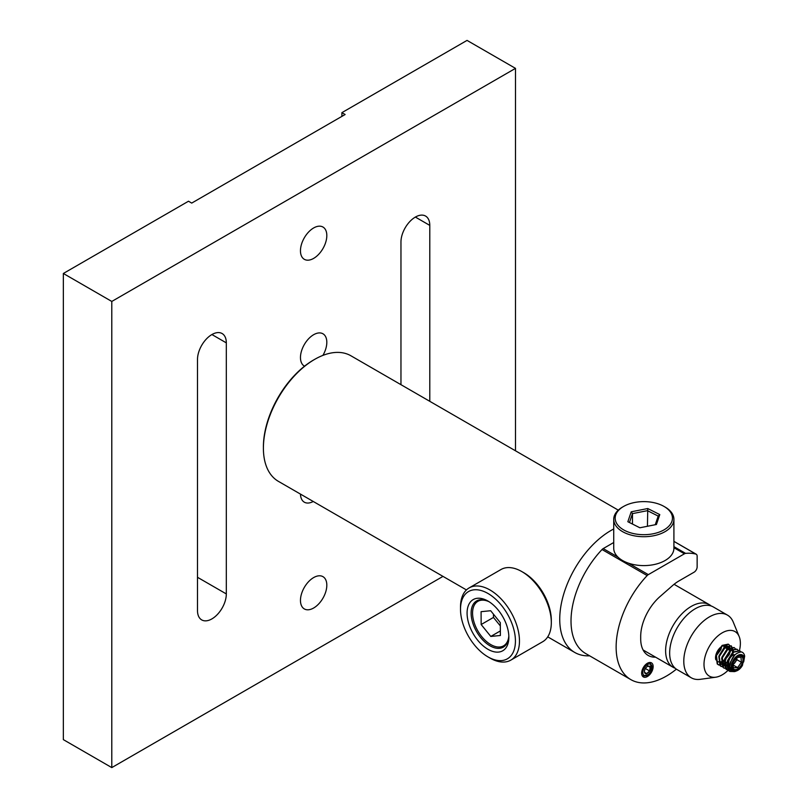 <?xml version="1.0" encoding="UTF-8"?>
<svg xmlns="http://www.w3.org/2000/svg" width="808" height="808" viewBox="0 0 808 808"><rect width="100%" height="100%" fill="white"/><g stroke="black" fill="none" stroke-linecap="round" stroke-linejoin="round"><path stroke-width="1.21" d="M341.895 116.382L341.895 112.655L467.044 40.4L515.494 68.367L111.787 301.445L63.347 273.478L63.347 739.633L111.787 767.6L442.986 576.387M515.494 450.803L515.494 68.367M63.347 273.478L188.496 201.222L191.718 203.091L345.127 114.514L341.895 112.655M111.787 301.445L111.787 767.6M429.785 401.313L429.785 225.392A20.382 11.767 120 0 0 425.564 216.059A20.382 11.767 120 0 0 409.858 221.523A20.382 11.767 120 0 0 400.96 242.036L400.96 384.679M197.495 610.575A20.382 11.767 120 0 0 201.717 619.908A20.382 11.767 120 0 0 217.423 614.444A20.382 11.767 120 0 0 226.321 593.93L226.321 342.865A20.382 11.767 120 0 0 222.099 333.532A20.382 11.767 120 0 0 206.393 338.996A20.382 11.767 120 0 0 197.495 359.499L197.495 610.575M304.535 366.186A18.634 10.757 -60 0 1 304.323 366.064A18.634 10.757 -60 0 1 304.323 344.551A18.634 10.757 -60 0 1 322.958 333.785A18.634 10.757 -60 0 1 322.907 355.389M313.241 501.475A18.634 10.757 -60 0 1 304.323 502.182A18.634 10.757 -60 0 1 300.475 494.102M313.645 608.01A18.634 10.757 -60 0 1 304.323 608.929A18.634 10.757 -60 0 1 304.323 587.416A18.634 10.757 -60 0 1 322.958 576.66A18.634 10.757 -60 0 1 325.816 591.587A18.634 10.757 -60 0 1 313.645 608.01M313.645 258.388A18.634 10.757 -60 0 1 304.323 259.317A18.634 10.757 -60 0 1 304.323 237.794A18.634 10.757 -60 0 1 322.958 227.038A18.634 10.757 -60 0 1 325.816 241.966A18.634 10.757 -60 0 1 313.645 258.388M618.282 510.141L350.914 355.783A72.508 41.865 120 0 0 314.666 359.378L314.666 359.378A72.508 41.865 120 0 0 263.398 448.177A72.508 41.865 120 0 0 278.417 481.366L466.448 589.931M589.628 655.823A72.508 41.865 -60 0 1 574.751 652.46A72.508 41.865 -60 0 1 563.641 594.355A72.508 41.865 -60 0 1 611.01 530.462A72.508 41.865 -60 0 1 613.726 528.977M263.398 448.177L263.398 446.996A71.053 41.026 -60 0 1 313.635 359.964A71.053 41.026 -60 0 1 313.645 359.964L314.666 359.378L313.635 359.964M510.828 660.126L542.683 641.734A41.693 24.068 -120 0 0 551.319 622.645A41.693 24.068 -120 0 0 548.319 605.95A41.693 24.068 -120 0 0 521.837 571.589A41.693 24.068 -120 0 0 500.99 569.519L469.145 587.911A41.693 24.068 60 0 1 516.464 624.342A41.693 24.068 60 0 1 510.828 660.126A41.693 24.068 60 0 1 489.991 658.055L487.971 656.894A38.835 22.422 -120 0 0 512.636 625.483A38.835 22.422 -120 0 0 481.77 590.709A38.835 22.422 -120 0 0 460.51 609.323A38.835 22.422 -120 0 0 487.971 656.894M460.51 609.323L460.51 607A41.693 24.068 60 0 1 469.145 587.911M521.837 571.589L523.857 572.751A38.835 22.422 60 0 1 548.521 604.758A38.835 22.422 60 0 1 551.319 620.322L551.319 622.645M506.727 625.412A29.532 17.049 60 0 1 508.858 637.239A29.532 17.049 60 0 1 487.971 649.299A29.532 17.049 60 0 1 467.085 613.12A29.532 17.049 60 0 1 487.971 601.061A29.532 17.049 60 0 1 506.727 625.412M489.002 601.697A26.684 15.402 -120 0 0 476.649 600.91A26.684 15.402 -120 0 0 476.649 631.725A26.684 15.402 -120 0 0 503.323 647.127A26.684 15.402 -120 0 0 508.828 636.027M489.082 601.738A25.694 14.837 -120 0 0 474.942 604.101A25.694 14.837 -120 0 0 472.569 613.1A25.694 14.837 -120 0 0 490.729 644.562A25.694 14.837 -120 0 0 508.828 635.947M490.668 610.727L481.083 611.676L481.154 624.534L490.799 636.441L500.384 635.492L500.314 622.635L490.668 610.727M500.354 630.927L490.799 636.441M493.446 614.161L493.456 617.433L500.334 625.907M493.456 617.433L481.154 624.534M715.696 677.215L700.243 679.326A36.178 20.887 -60 0 1 691.274 677.791A36.178 20.887 -60 0 1 683.79 661.227A36.178 20.887 -60 0 1 699.577 624.816A36.178 20.887 -60 0 1 727.463 615.12A36.178 20.887 -60 0 1 733.27 622.12L739.168 636.553A25.715 14.847 120 0 0 718.888 635.108A25.715 14.847 120 0 0 704 664.358A25.715 14.847 120 0 0 715.696 677.215A25.715 14.847 120 0 0 730.139 668.145M727.463 615.12L713.333 606.97A36.178 20.887 120 0 0 685.447 616.655A36.178 20.887 120 0 0 669.66 653.066A36.178 20.887 120 0 0 677.144 669.63L691.274 677.791M728.846 650.006A9.423 5.434 120 0 0 728.735 648.662M728.695 648.471A9.423 5.434 120 0 0 726.897 645.693A9.423 5.434 120 0 0 718.726 649.279A9.423 5.434 120 0 0 715.837 659.843M721.211 662.025A9.423 5.434 120 0 0 728.452 652.864M739.411 650.652A25.715 14.847 120 0 0 739.168 636.553M675.246 668.266A36.178 20.887 -60 0 1 673.115 667.297A36.178 20.887 -60 0 1 665.62 650.743A36.178 20.887 -60 0 1 681.417 614.322A36.178 20.887 -60 0 1 709.293 604.636A36.178 20.887 -60 0 1 711.202 606M734.957 654.783A5.707 3.293 120 0 0 734.452 654.753A5.707 3.293 120 0 0 730.432 657.51A5.707 3.293 120 0 0 728.745 662.722A5.707 3.293 120 0 0 729.947 664.933M735.007 654.722L732.331 654.854L728.523 660.166L728.957 665.267L729.917 665.226M732.705 664.661A5.707 3.293 120 0 0 735.098 662.419A5.707 3.293 120 0 0 736.795 657.379L736.997 659.762L741.421 662.308L740.986 657.207L736.745 657.409L732.947 662.712L733.381 667.822L737.613 667.62L741.421 662.308M732.735 665.095L736.997 659.762M743.148 655.591L743.754 657.258L742.491 665.307C736.24 673.155 732.048 673.559 729.897 666.499C731.169 657.682 734.987 652.824 741.36 651.925A11.423 6.595 120 0 1 742.39 652.339A11.423 6.595 120 0 1 744.653 656.167L743.148 655.591A9.13 5.272 120 0 0 733.795 659.348A9.13 5.272 120 0 0 733.048 670.66A9.13 5.272 120 0 0 742.491 665.307M728.19 644.138L722.12 645.4L716.009 654.874L717.231 663.994L719.968 665.307M731.937 655.399L732.351 654.248M732.937 651.692L733.038 650.329M733.038 650.157L731.018 645.764L724.948 647.036L718.827 656.5L720.059 665.62L720.999 666.358L727.867 665.55L728.927 664.812L723.715 664.923L728.897 664.479M734.007 647.501L727.776 648.662L721.655 658.136L722.877 667.256L723.827 667.984L730.018 667.57M736.835 649.137L730.594 650.299L724.483 659.762L725.705 668.883L726.645 669.62L730.957 669.973M739.663 650.763L733.422 651.935L727.311 661.399L728.533 670.519L729.483 671.256L733.785 671.61M742.35 652.308L741.36 651.925M743.693 661.883L744.653 656.167M740.936 651.884L739.845 650.864L733.775 652.137L727.665 661.601L728.887 670.721L729.836 671.458L734.846 671.579M738.219 650.41L737.017 649.228L730.947 650.501L724.837 659.974L726.059 669.095L731.149 670.226M733.381 650.228L731.361 645.966L725.301 647.238L719.181 656.702L720.413 665.822L721.352 666.56L728.957 665.257M735.391 648.784L734.189 647.602L728.129 648.875L722.009 658.338L723.231 667.459L724.18 668.196L730.089 667.923M730.381 650.814L729.341 644.986L728.533 644.34L722.473 645.612L716.363 655.076L717.585 664.196L718.534 664.933L725.392 664.125L728.634 661.388L726.634 662.924L720.888 663.297L726.281 662.722L728.584 660.873M732.705 654.45L733.119 652.915M733.21 652.44L733.391 650.359M722.564 662.489L725.847 659.712M729.876 652.824L730.291 651.288M724.069 648.299L723.847 645.451M726.897 649.925L726.079 646.057L724.705 645.279M716.565 652.975L715.888 657.47M718.06 661.661L718.716 661.954M719.675 662.156L723.453 661.085L729.018 654.258L729.705 651.702M729.765 651.197L729.422 648.521M729.23 648.137L728.301 647.198L724.059 648.44L719.373 656.066M725.231 647.289L723.705 648.228L719.09 655.611L720.14 662.722L720.888 663.297M732.088 655.197L732.533 653.339M732.583 652.834L732.351 650.4M732.058 649.763L731.119 648.824L732.21 649.683M728.058 648.925L726.533 649.864L721.918 657.237L722.968 664.348L723.715 664.923M730.886 650.551L729.361 651.49L724.736 658.874L725.786 665.984L729.927 666.863M733.715 652.187L732.179 653.127L727.564 660.5L728.614 667.61L730.26 668.559M734.856 654.874L730.392 662.136L730.018 664.348M716.312 655.732L720.888 649.561L721.635 646.511M724.493 647.683L724.089 645.39M727.301 649.541L726.432 646.259L722.726 645.875M721.584 646.541L716.555 654.43M719.797 662.328L723.806 661.298L729.371 654.46L730.119 651.4M730.139 650.955L729.675 648.501M729.382 648.046L728.654 647.4M732.604 654.844L732.937 653.036M732.967 652.581L732.604 650.359M726.18 650.672L722.261 657.439L723.322 664.55L724.069 665.125M729.008 652.298L725.089 659.075L726.139 666.186L729.957 667.145M731.836 653.935L727.917 660.712L728.967 667.812L730.291 668.66M728.957 665.267L729.897 665.812M733.199 665.075L737.613 667.62M655.54 657.156A36.33 20.978 -60 0 1 648.218 655.47A36.33 20.978 -60 0 1 640.693 638.835L640.693 636.472A36.33 20.978 -60 0 1 659.944 596.627L672.63 585.517A36.188 20.897 -60 0 1 679.043 580.881L694.072 572.205A4.343 2.505 120 0 0 697.142 566.883L697.142 556.227A4.343 2.505 120 0 0 696.244 554.237A4.343 2.505 120 0 0 695.87 554.086A71.053 41.026 120 0 0 685.598 553.379A4.343 2.505 120 0 0 684.427 553.793L648.329 574.629A4.343 2.505 120 0 0 647.158 575.579A71.053 41.026 120 0 0 630.846 679.619A71.053 41.026 120 0 0 676.397 669.155M647.41 676.518A8.12 4.686 -60 0 1 643.35 676.922A8.12 4.686 -60 0 1 643.35 667.539A8.12 4.686 -60 0 1 651.47 662.853A8.12 4.686 -60 0 1 652.712 669.357A8.12 4.686 -60 0 1 647.41 676.518M613.726 542.511L603.212 548.582A4.343 2.505 120 0 0 602.041 549.531A71.053 41.026 120 0 0 585.729 653.571L630.846 679.619M664.065 506.464L665.095 507.05A30.088 17.372 180 0 1 673.912 519.332L673.912 548.228A30.088 17.372 180 0 1 643.814 565.6A30.088 17.372 180 0 1 613.726 548.228L613.726 519.332A30.088 17.372 180 0 1 622.544 507.05L623.564 506.464A28.644 16.534 0 0 0 623.564 529.846A28.644 16.534 0 0 0 664.065 529.846A28.644 16.534 0 0 0 664.065 506.464A28.644 16.534 0 0 0 662.631 505.687A28.644 16.534 0 0 0 623.564 506.464M673.912 519.332A30.088 17.372 180 0 1 643.814 536.714A30.088 17.372 180 0 1 613.726 519.332M627.856 521.726L631.21 511.807L647.764 508.535L659.783 514.585L656.419 524.493L639.875 527.775L627.856 521.726M655.268 524.725L658.197 516.08L647.44 510.666L632.472 513.625L629.462 522.534M632.472 524.049L632.472 513.625L631.21 511.807M647.44 526.271L647.764 508.535M658.197 516.08L659.783 514.585M650.49 662.51L651.187 670.761L649.804 673.034M651.187 670.761L650.42 672.175M643.885 676.336L642.532 676.205M650.783 671.529A6.494 3.747 120 0 0 650.521 664.186A6.494 3.747 120 0 0 644.026 668.246A6.494 3.747 120 0 0 644.289 675.589A6.494 3.747 120 0 0 650.783 671.529L652.005 667.711L649.965 662.469M642.38 675.993L648.198 674.67M644.582 672.539L646.754 673.599L649.582 670.943A4.181 2.414 120 0 0 650.228 667.236A4.181 2.414 120 0 0 648.056 666.176A4.181 2.414 120 0 0 647.41 666.469A4.181 2.414 120 0 0 645.228 668.822A4.181 2.414 120 0 0 644.451 671.6A4.181 2.414 120 0 0 644.582 672.539A4.181 2.414 120 0 0 646.754 673.599A4.181 2.414 120 0 0 649.582 670.943L650.228 667.236L648.056 666.176M645.4 668.529L649.582 670.943M646.592 665.135L650.228 667.236M644.542 672.317L646.754 673.599M197.495 577.296L226.321 593.93M211.908 334.542L226.321 342.865M415.373 217.069L429.785 225.392M737.27 656.47A8.262 4.767 -60 0 1 743.118 662.621A8.262 4.767 -60 0 1 733.048 669.529A8.262 4.767 -60 0 1 737.27 656.47M737.149 656.944A7.535 4.353 120 0 0 733.3 668.852A7.535 4.353 120 0 0 742.491 662.55A7.535 4.353 120 0 0 737.149 656.944M648.329 574.629L628.503 563.176M617.918 557.076L603.212 548.582M684.427 553.793L673.912 547.713M695.87 554.086L673.912 541.4M685.598 553.379L673.912 546.632M647.158 575.579L602.041 549.531M547.733 636.856L574.751 652.46M490.729 644.562L491.537 645.026M472.569 613.1L472.569 612.161M709.293 604.636L674.074 584.305M673.115 667.297L643.087 649.965M696.244 554.237L673.912 541.34"/></g></svg>
